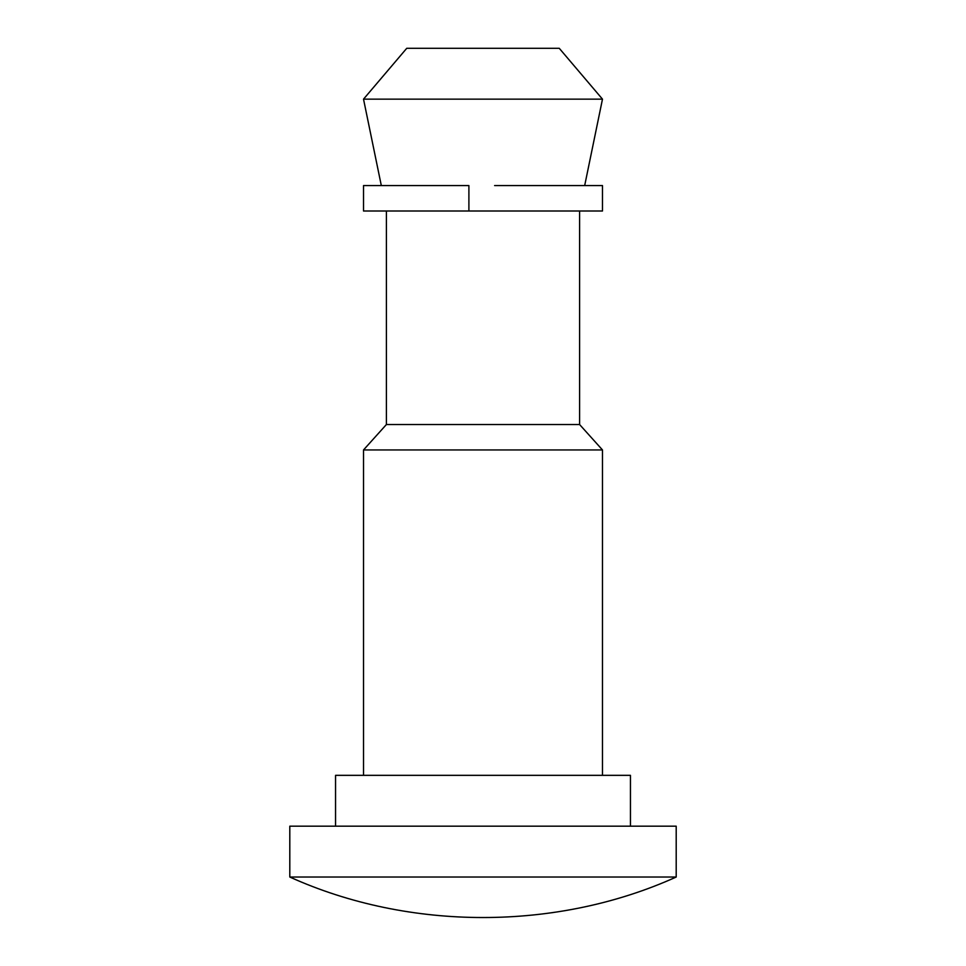 <?xml version="1.0" encoding="UTF-8"?>
<svg xmlns="http://www.w3.org/2000/svg" width="966" height="966" viewBox="0 0 966 966"><rect width="100%" height="100%" fill="white"/><g stroke="black" fill="none" stroke-linecap="round" stroke-linejoin="round"><path stroke-width="1.45" d="M460.19 826.184L676.2 826.184L676.2 877.031L289.8 877.031L289.8 826.184L630.448 826.184L630.448 775.336L335.552 775.336L335.552 826.184M602.482 449.951L579.6 424.533L386.4 424.533L363.518 449.951L602.482 449.951L602.482 775.336M494.604 185.569L602.482 185.569L602.482 210.999L468.896 210.999L468.896 185.569L363.518 185.569L363.518 210.999L471.601 210.999M381.316 185.569L363.518 99.148L602.482 99.148L584.684 185.569M490.293 99.148L483 99.148M363.518 99.148L406.746 48.3L559.254 48.3L602.482 99.148M488.977 48.3L477.023 48.3M363.518 449.951L363.518 775.336M579.6 424.533L579.6 210.999M386.4 424.533L386.4 210.999M289.8 877.031C409.27 931.031 556.73 931.031 676.2 877.031"/></g></svg>
